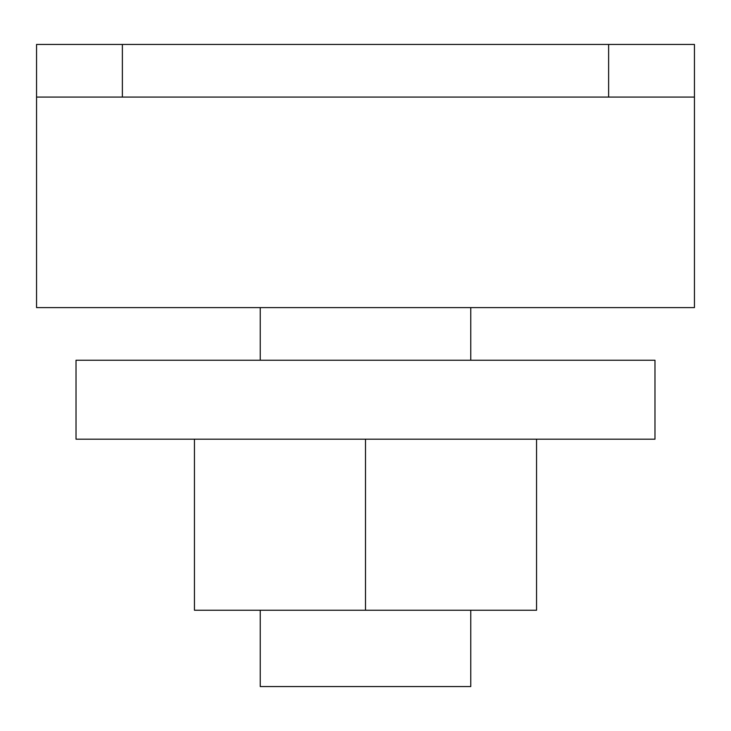 <?xml version="1.0" encoding="UTF-8"?>
<svg xmlns="http://www.w3.org/2000/svg" width="731" height="731" viewBox="0 0 731 731"><rect width="100%" height="100%" fill="white"/><g stroke="black" fill="none" stroke-linecap="round" stroke-linejoin="round"><path stroke-width="1.1" d="M470.764 610.239L470.764 686.555L260.236 686.555L260.236 610.239M654.976 439.185L76.024 439.185L76.024 360.237L654.976 360.237L654.976 439.185M470.764 360.237L470.764 307.605M260.236 360.237L260.236 307.605M694.45 97.077L36.55 97.077L36.55 307.605L694.45 307.605L694.45 44.445L608.631 44.445L608.631 97.077M36.55 97.077L36.55 44.445L608.631 44.445M536.554 439.185L536.554 610.239L194.446 610.239L194.446 439.185M365.5 610.239L365.5 439.185M122.369 44.445L122.369 97.077"/></g></svg>
